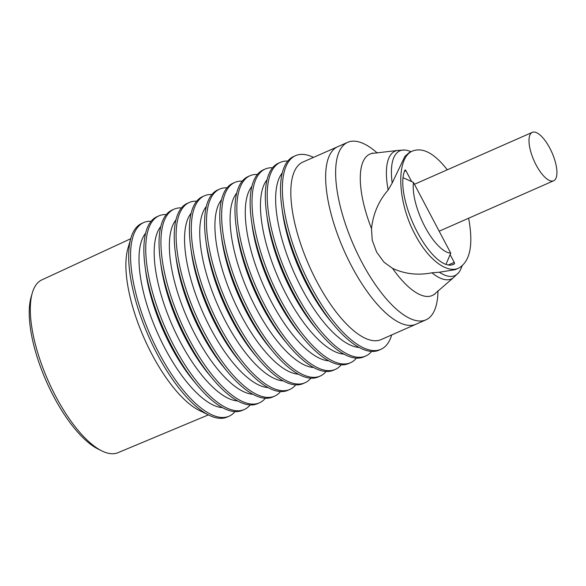 <?xml version="1.0" encoding="UTF-8"?>
<svg xmlns="http://www.w3.org/2000/svg" width="586" height="586" viewBox="0 0 586 586"><rect width="100%" height="100%" fill="white"/><g stroke="black" fill="none" stroke-linecap="round" stroke-linejoin="round"><path stroke-width="0.88" d="M413.445 182.414L450.737 253.137A43.489 16.174 -113.8 0 1 424.865 226.621A43.489 16.174 -113.8 0 1 413.445 182.414L403.022 177.668M450.737 253.137L445.975 264.418M549.829 148.17A26.458 9.837 66.2 0 0 532.3 132.355A26.458 9.837 66.2 0 0 536.102 164.966A26.458 9.837 66.2 0 0 553.631 180.774A26.458 9.837 66.2 0 0 549.829 148.17M468.632 218.219C473.525 244.772 470.206 261.415 458.67 268.139L455.256 269.648L439.346 272.212A68.174 25.345 66.2 0 0 458.684 272.622A68.174 25.345 66.2 0 0 458.765 272.519A68.174 25.345 66.2 0 0 461.014 268.622L462.12 265.971M439.346 272.212L431.941 272.805A69.822 25.96 66.2 0 0 453.117 277.962A69.822 25.96 66.2 0 0 453.322 277.808L458.765 272.519M415.928 324.256L381.12 339.594A96.998 36.068 -113.8 0 1 312.799 273.596A96.998 36.068 -113.8 0 1 297.454 166.314A96.998 36.068 -113.8 0 1 302.903 162.058L337.719 146.72A96.998 36.068 66.2 0 0 332.269 150.968A96.998 36.068 66.2 0 0 347.623 258.25A96.998 36.068 66.2 0 0 415.935 324.256A96.998 36.068 -113.8 0 1 347.623 258.25A96.998 36.068 -113.8 0 1 332.269 150.968A96.998 36.068 -113.8 0 1 337.726 146.72L347.71 142.317A96.998 36.068 66.2 0 0 342.261 146.573A96.998 36.068 66.2 0 0 357.607 253.855A96.998 36.068 66.2 0 0 425.927 319.853A96.998 36.068 66.2 0 0 431.377 315.605A96.998 36.068 66.2 0 0 437.984 290.744M377.333 153.071A96.998 36.068 66.2 0 0 347.71 142.317M411.094 151.686L409.196 151.005A68.174 25.345 66.2 0 0 404.809 150.031L397.235 150.485A69.822 25.96 66.2 0 0 396.978 150.536L374.329 153.166A77.271 28.729 66.2 0 0 373.56 153.202A77.271 28.729 66.2 0 0 365.554 157.495A77.271 28.729 66.2 0 0 371.502 228.577C373.187 213.619 378.739 200.764 388.159 190.003L392.188 183.03L404.904 156.352L409.438 152.411L412.852 150.91C423.173 147.247 434.651 153.554 447.279 169.815M396.978 150.536A69.822 25.96 66.2 0 0 391.162 154.206A69.822 25.96 66.2 0 0 388.159 190.003M404.809 150.031A68.174 25.345 66.2 0 0 396.048 153.825A68.174 25.345 66.2 0 0 392.188 183.03M431.941 272.805C417.906 275.537 404.765 274.043 392.517 268.322L384.028 262.235L376.571 251.987L372.22 240.179L371.502 228.577M458.67 268.139C446.832 273.772 428 259.349 415.291 234.935C397.03 201.569 395.74 157.187 412.852 150.91M451.813 264.931L454.436 263.781A54.146 20.136 -113.8 0 1 453.176 264.484A54.146 20.136 -113.8 0 1 416.426 230.423A54.146 20.136 -113.8 0 1 405.014 170.05A1.209 0.447 -113.8 0 1 405.102 169.969A1.209 0.447 -113.8 0 1 405.893 170.665L411.614 181.514M404.472 171.295L405.893 170.665M450.187 254.69L454.223 262.345A1.216 0.454 -113.8 0 1 454.436 263.781M448.209 264.997L454.223 262.345M392.517 268.322A77.271 28.729 66.2 0 0 435.347 293.44A77.271 28.729 66.2 0 0 435.881 292.897L453.117 277.962M130.495 239.659L128.012 247.981A96.998 36.068 66.2 0 0 151.906 354.281A96.998 36.068 66.2 0 0 199.68 410.654L207.495 414.434M181.938 391.778A105.7 39.299 -113.8 0 1 181.909 391.748A105.7 39.299 -113.8 0 1 157.041 353.79A105.817 39.343 66.2 0 0 181.96 391.807A105.817 39.343 66.2 0 0 227.17 417.049L229.067 416.214A105.817 39.343 66.2 0 0 234.979 411.628M151.115 221.281A105.817 39.343 66.2 0 0 143.746 222.541A105.817 39.343 66.2 0 0 137.791 227.178A105.817 39.343 66.2 0 0 158.96 352.97A105.817 39.343 66.2 0 0 229.067 416.214M166.299 214.586A105.817 39.343 66.2 0 0 158.923 215.853L157.026 216.688A105.817 39.343 66.2 0 0 151.078 221.325A105.817 39.343 66.2 0 0 145.145 267.084A105.817 39.343 66.2 0 0 197.145 385.119A105.817 39.343 66.2 0 0 242.348 410.361L244.245 409.526A105.817 39.343 66.2 0 0 250.156 404.941M158.923 215.853A105.817 39.343 66.2 0 0 152.975 220.49A105.817 39.343 66.2 0 0 169.72 337.521A105.817 39.343 66.2 0 0 244.245 409.526M145.145 267.084L145.907 272.622A96.998 36.068 66.2 0 0 193.57 380.819L197.145 385.119M222.46 407.636A96.998 36.068 -113.8 0 1 157.187 332.255A96.998 36.068 -113.8 0 1 145.621 233.206M181.484 207.898A105.817 39.343 66.2 0 0 174.108 209.165L172.211 210A105.817 39.343 66.2 0 0 166.263 214.637A105.817 39.343 66.2 0 0 160.322 260.396A105.817 39.343 66.2 0 0 212.322 378.431A105.817 39.343 66.2 0 0 257.532 403.673L259.43 402.838A105.817 39.343 66.2 0 0 265.341 398.253M174.108 209.165A105.817 39.343 66.2 0 0 168.16 213.802A105.817 39.343 66.2 0 0 184.905 330.834A105.817 39.343 66.2 0 0 259.43 402.838M160.322 260.396L161.084 265.934A96.998 36.068 66.2 0 0 208.755 374.132L212.322 378.431M237.645 400.949A96.998 36.068 -113.8 0 1 172.365 325.567A96.998 36.068 -113.8 0 1 160.798 226.518M196.662 201.21A105.817 39.343 66.2 0 0 189.293 202.478L187.395 203.313A105.817 39.343 66.2 0 0 181.44 207.949A105.817 39.343 66.2 0 0 175.507 253.709A105.817 39.343 66.2 0 0 227.507 371.744A105.817 39.343 66.2 0 0 272.717 396.986L274.614 396.151A105.817 39.343 66.2 0 0 280.526 391.565M189.293 202.478A105.817 39.343 66.2 0 0 183.337 207.114A105.817 39.343 66.2 0 0 200.082 324.146A105.817 39.343 66.2 0 0 274.614 396.151M175.507 253.709L176.269 259.246A96.998 36.068 66.2 0 0 223.933 367.444L227.507 371.744M252.83 394.253A96.998 36.068 -113.8 0 1 187.549 318.872A96.998 36.068 -113.8 0 1 175.983 219.831M211.846 194.523A105.817 39.343 66.2 0 0 204.47 195.79L202.573 196.625A105.817 39.343 66.2 0 0 196.625 201.262A105.817 39.343 66.2 0 0 190.692 247.021A105.817 39.343 66.2 0 0 242.692 365.056A105.817 39.343 66.2 0 0 287.894 390.298L289.792 389.463A105.817 39.343 66.2 0 0 295.703 384.877M204.47 195.79A105.817 39.343 66.2 0 0 198.522 200.427A105.817 39.343 66.2 0 0 215.267 317.458A105.817 39.343 66.2 0 0 289.792 389.463M190.692 247.021L191.454 252.559A96.998 36.068 66.2 0 0 239.117 360.756L242.692 365.056M268.007 387.566A96.998 36.068 -113.8 0 1 202.734 312.184A96.998 36.068 -113.8 0 1 191.168 213.143M227.031 187.835A105.817 39.343 66.2 0 0 219.655 189.102L217.758 189.937A105.817 39.343 66.2 0 0 211.81 194.574A105.817 39.343 66.2 0 0 205.869 240.333A105.817 39.343 66.2 0 0 257.869 358.368A105.817 39.343 66.2 0 0 303.079 383.61L304.976 382.775A105.817 39.343 66.2 0 0 310.888 378.182M219.655 189.102A105.817 39.343 66.2 0 0 213.707 193.739A105.817 39.343 66.2 0 0 230.452 310.77A105.817 39.343 66.2 0 0 304.976 382.775M205.869 240.333L206.631 245.871A96.998 36.068 66.2 0 0 254.302 354.069L257.869 358.368M283.192 380.878A96.998 36.068 -113.8 0 1 217.911 305.496A96.998 36.068 -113.8 0 1 206.345 206.455M242.208 181.147A105.817 39.343 66.2 0 0 234.84 182.414L232.942 183.25A105.817 39.343 66.2 0 0 226.987 187.886A105.817 39.343 66.2 0 0 221.054 233.646A105.817 39.343 66.2 0 0 273.054 351.681A105.817 39.343 66.2 0 0 318.264 376.923L320.161 376.087A105.817 39.343 66.2 0 0 326.072 371.495M234.84 182.414A105.817 39.343 66.2 0 0 228.884 187.051A105.817 39.343 66.2 0 0 245.629 304.083A105.817 39.343 66.2 0 0 320.161 376.087M221.054 233.646L221.816 239.183A96.998 36.068 66.2 0 0 269.479 347.381L273.054 351.681M298.377 374.19A96.998 36.068 -113.8 0 1 233.096 298.809A96.998 36.068 -113.8 0 1 221.53 199.767M257.393 174.46A105.817 39.343 66.2 0 0 250.017 175.719L248.12 176.562A105.817 39.343 66.2 0 0 242.172 181.199A105.817 39.343 66.2 0 0 236.239 226.958A105.817 39.343 66.2 0 0 288.239 344.986A105.817 39.343 66.2 0 0 333.441 370.235L335.339 369.4A105.817 39.343 66.2 0 0 341.25 364.807M250.017 175.719A105.817 39.343 66.2 0 0 244.069 180.363A105.817 39.343 66.2 0 0 260.814 297.395A105.817 39.343 66.2 0 0 335.339 369.4M236.239 226.958L237 232.495A96.998 36.068 66.2 0 0 284.664 340.693L288.239 344.986M313.554 367.503A96.998 36.068 -113.8 0 1 248.274 292.121A96.998 36.068 -113.8 0 1 236.715 193.08M272.578 167.772A105.817 39.343 66.2 0 0 265.202 169.032L263.304 169.874A105.817 39.343 66.2 0 0 257.357 174.511A105.817 39.343 66.2 0 0 251.416 220.27A105.817 39.343 66.2 0 0 303.416 338.298A105.817 39.343 66.2 0 0 348.626 363.547L350.523 362.712A105.817 39.343 66.2 0 0 356.435 358.119M265.202 169.032A105.817 39.343 66.2 0 0 259.254 173.668A105.817 39.343 66.2 0 0 275.999 290.707A105.817 39.343 66.2 0 0 350.523 362.712M251.416 220.27L252.178 225.808A96.998 36.068 66.2 0 0 299.842 334.005L303.416 338.298M328.739 360.815A96.998 36.068 -113.8 0 1 263.458 285.433A96.998 36.068 -113.8 0 1 251.892 186.385M287.755 161.084A105.817 39.343 66.2 0 0 280.386 162.344L278.489 163.179A105.817 39.343 66.2 0 0 272.534 167.823A105.817 39.343 66.2 0 0 266.601 213.575A105.817 39.343 66.2 0 0 318.601 331.61A105.817 39.343 66.2 0 0 363.811 356.859L365.708 356.017A105.817 39.343 66.2 0 0 371.612 351.432M280.386 162.344A105.817 39.343 66.2 0 0 274.431 166.981A105.817 39.343 66.2 0 0 291.176 284.02A105.817 39.343 66.2 0 0 365.708 356.017M266.601 213.575L267.363 219.113A96.998 36.068 66.2 0 0 315.026 327.31L318.601 331.61M343.916 354.127A96.998 36.068 -113.8 0 1 278.643 278.746A96.998 36.068 -113.8 0 1 267.077 179.697M313.51 157.385A105.817 39.343 66.2 0 0 295.564 155.656L293.667 156.491A105.817 39.343 66.2 0 0 287.719 161.128A105.817 39.343 66.2 0 0 281.785 206.887A105.817 39.343 66.2 0 0 333.778 324.922A105.817 39.343 66.2 0 0 378.988 350.172L380.885 349.329A105.817 39.343 66.2 0 0 386.841 344.693A105.817 39.343 66.2 0 0 391.719 334.921M295.564 155.656A105.817 39.343 66.2 0 0 289.616 160.293A105.817 39.343 66.2 0 0 306.361 277.332A105.817 39.343 66.2 0 0 380.885 349.329M281.785 206.887L282.547 212.425A96.998 36.068 66.2 0 0 330.211 320.623L333.778 324.922M359.101 347.439A96.998 36.068 -113.8 0 1 293.82 272.058A96.998 36.068 -113.8 0 1 282.262 173.009M143.746 222.541L141.849 223.376A105.817 39.343 66.2 0 0 135.893 228.013A105.817 39.343 66.2 0 0 129.96 273.772A105.817 39.343 66.2 0 0 157.063 353.805A105.7 39.299 -113.8 0 1 129.975 273.845A105.7 39.299 -113.8 0 1 129.967 273.809M208.36 414.895L117.969 452.7A94.419 35.109 -113.8 0 1 101.796 450.868A94.419 35.109 -113.8 0 1 55.633 396.173A94.419 35.109 -113.8 0 1 32.274 293.066A94.419 35.109 -113.8 0 1 41.84 279.896L130.744 238.714M101.796 450.868L98.038 449.008A90.896 33.798 -113.8 0 1 53.604 396.348A90.896 33.798 -113.8 0 1 31.117 297.095L32.274 293.066M414.434 184.282L532.3 132.355M439.17 231.199L553.631 180.774M373.56 153.202L372.007 153.144M434.402 294.494L435.347 293.44M415.935 324.256L425.927 319.853"/></g></svg>
